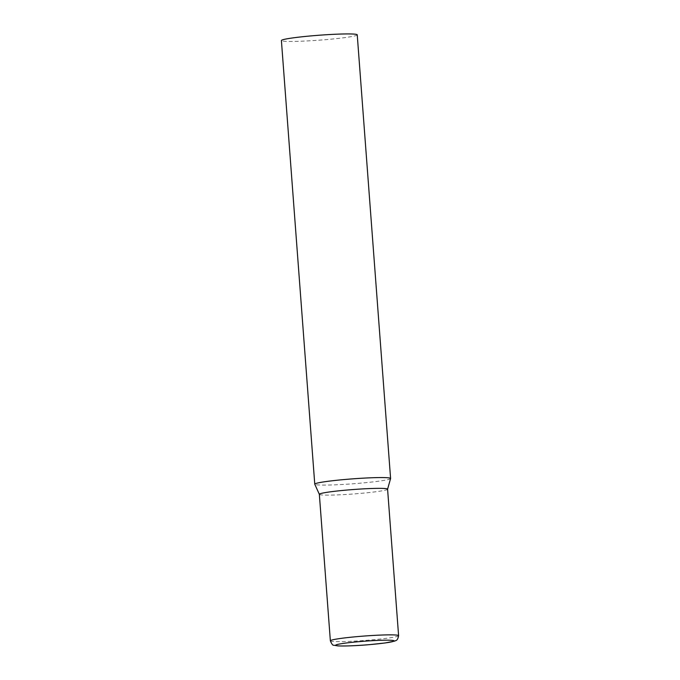<?xml version="1.0" encoding="UTF-8"?>
<svg xmlns="http://www.w3.org/2000/svg" width="680" height="680" viewBox="0 0 680 680"><rect width="100%" height="100%" fill="white"/><g stroke="black" fill="none" stroke-linecap="round" stroke-linejoin="round"><path stroke-width="0.51" stroke-dasharray="3.4 2.55" d="M390.592 478.533A38.02 2.465 -4.3 0 1 355.555 483.582A38.02 2.465 -4.3 0 1 315.316 484.542A38.02 2.465 -4.3 0 1 314.772 484.237M357.238 34.842A38.02 2.465 -4.3 0 1 322.643 39.907A38.02 2.465 -4.3 0 1 281.953 40.91A38.02 2.465 -4.3 0 1 281.401 40.545M387.583 489.175A34.212 2.218 -4.3 0 1 387.575 489.226A34.212 2.218 -4.3 0 1 359.261 493.502A34.212 2.218 -4.3 0 1 319.838 494.64A34.212 2.218 -4.3 0 1 319.353 494.36A34.212 2.218 -4.3 0 1 319.345 494.309L319.353 494.36M330.361 640.815A34.212 2.218 175.7 0 0 370.277 640.008A34.212 2.218 175.7 0 0 398.599 635.681"/><path stroke-width="1.02" d="M319.345 494.309L330.361 640.815A34.212 2.218 175.7 0 1 358.683 636.488A34.212 2.218 175.7 0 1 398.599 635.681L387.583 489.175A34.212 2.218 -4.3 0 0 387.082 488.844A34.212 2.218 -4.3 0 0 347.667 489.983A34.212 2.218 -4.3 0 0 319.345 494.309L314.772 484.237A38.02 2.465 -4.3 0 1 314.764 484.177A38.02 2.465 -4.3 0 1 349.35 479.111A38.02 2.465 -4.3 0 1 390.048 478.108A38.02 2.465 -4.3 0 1 390.592 478.473A38.02 2.465 -4.3 0 1 390.592 478.533L387.583 489.2M314.764 484.177L281.401 40.545A38.02 2.465 -4.3 0 1 315.996 35.479A38.02 2.465 -4.3 0 1 356.685 34.476A38.02 2.465 -4.3 0 1 357.238 34.842L390.592 478.473M369.818 644.597A29.351 1.904 175.7 0 0 393.686 640.602A29.351 1.904 175.7 0 0 359.865 641.58A29.351 1.904 175.7 0 0 335.997 645.575A29.351 1.904 175.7 0 0 369.818 644.597M398.599 635.681C397.545 641.402 395.505 640.305 394.791 641.07L384.999 642.983L369.869 644.606C357.34 645.719 346.69 646.153 337.926 645.915L333.744 645.226C332.851 645.541 331.721 644.071 330.361 640.815"/></g></svg>
